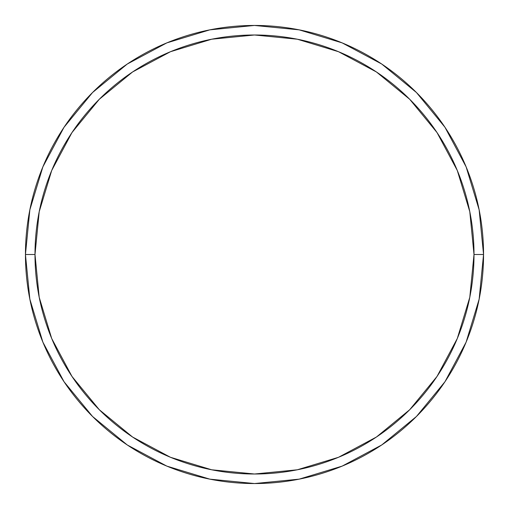 <?xml version="1.0" encoding="UTF-8"?>
<svg xmlns="http://www.w3.org/2000/svg" width="509" height="509" viewBox="0 0 509 509"><rect width="100%" height="100%" fill="white"/><g stroke="black" fill="none" stroke-linecap="round" stroke-linejoin="round"><path stroke-width="0.76" d="M25.45 254.5A229.05 229.05 0 0 0 254.5 483.55A229.05 229.05 0 0 0 483.55 254.5L474.006 254.5A219.506 219.506 0 0 1 254.5 474.006A219.506 219.506 0 0 1 34.994 254.5L39.212 297.326L51.702 338.504L71.985 376.45L99.287 409.713L132.55 437.015L170.496 457.298L211.674 469.788L254.5 474.006L297.326 469.788L338.504 457.298L376.45 437.015L409.713 409.713L437.015 376.45L457.298 338.504L469.788 297.326L474.006 254.5L469.788 211.674L457.298 170.496L437.015 132.55L409.713 99.287L376.45 71.985L338.504 51.702L297.326 39.212L254.5 34.994L211.674 39.212L170.496 51.702L132.55 71.985L99.287 99.287L71.985 132.55L51.702 170.496L39.212 211.674L34.994 254.5L25.45 254.5L34.994 254.5A219.506 219.506 0 0 1 254.5 34.994A219.506 219.506 0 0 1 474.006 254.5L483.55 254.5A229.05 229.05 0 0 0 254.5 25.45A229.05 229.05 0 0 0 25.45 254.5A229.05 229.05 0 0 1 254.5 25.45A229.05 229.05 0 0 1 483.55 254.5A229.05 229.05 0 0 1 254.5 483.55A229.05 229.05 0 0 1 25.45 254.5L29.853 209.816L42.883 166.844L64.007 127.307M64.051 127.244L92.536 92.536L127.186 64.096M127.244 64.051L166.844 42.883L209.816 29.853L254.424 25.45M254.5 25.45L299.184 29.853L342.156 42.883L381.693 64.007M381.756 64.051L416.464 92.536L444.904 127.186M444.949 127.244L466.117 166.844L479.147 209.816L483.55 254.424M483.55 254.5L479.147 299.184L466.117 342.156L444.993 381.693M444.949 381.756L416.464 416.464L381.814 444.904M381.756 444.949L342.156 466.117L299.184 479.147L254.576 483.55M254.5 483.55L209.816 479.147L166.844 466.117L127.307 444.993M127.244 444.949L92.536 416.464L64.096 381.814M64.051 381.756L42.883 342.156L29.853 299.184L25.45 254.576"/></g></svg>
